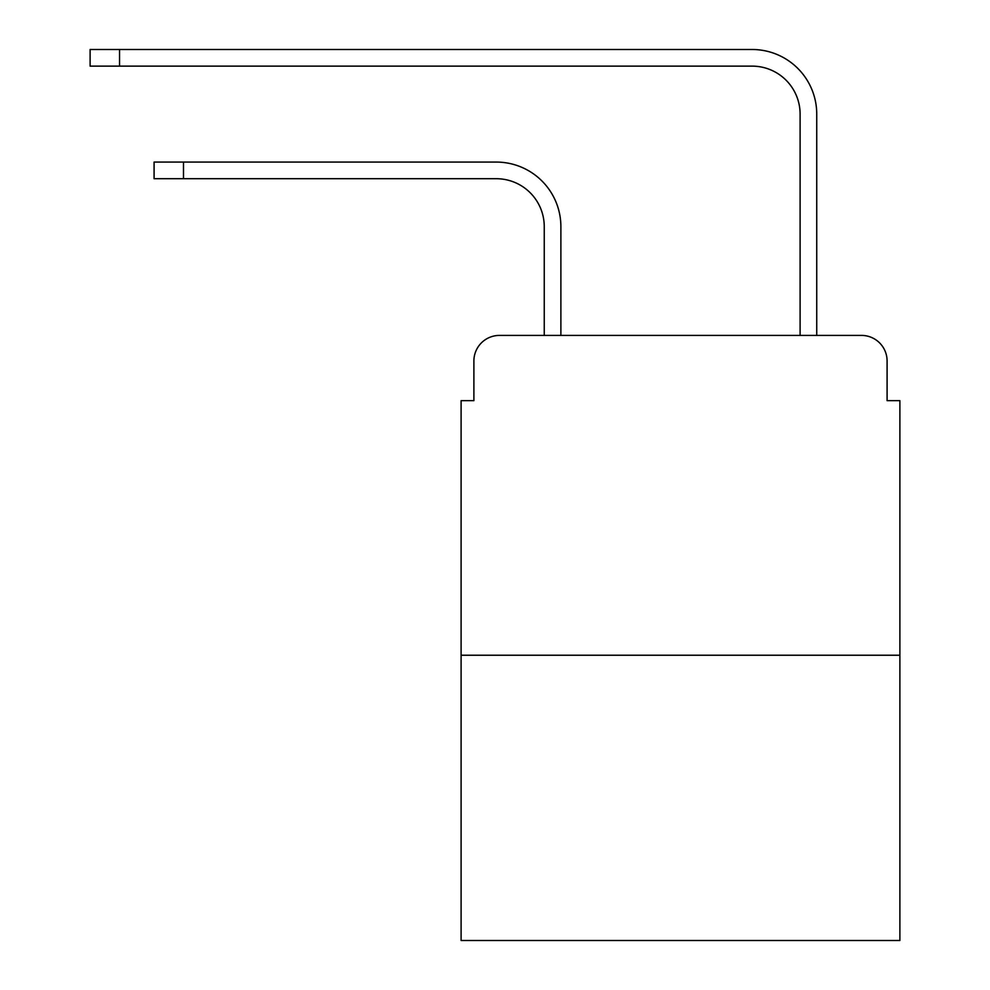 <?xml version="1.0" encoding="UTF-8"?>
<svg xmlns="http://www.w3.org/2000/svg" width="990" height="990" viewBox="0 0 990 990"><rect width="100%" height="100%" fill="white"/><g stroke="black" fill="none" stroke-linecap="round" stroke-linejoin="round"><path stroke-width="1.49" d="M473.888 361.004L473.888 400.653L473.888 361.004A25.579 25.579 0 0 1 499.48 335.412L544.253 335.412L544.253 226.673A47.978 47.978 0 0 0 496.275 178.707A47.978 47.978 0 0 1 544.253 226.673A47.978 47.978 0 0 0 496.275 178.707A47.978 47.978 0 0 1 544.253 226.673A47.978 47.978 0 0 0 496.275 178.707A47.978 47.978 0 0 1 544.253 226.673A47.978 47.978 0 0 0 496.275 178.707A47.978 47.978 0 0 1 544.253 226.673A47.978 47.978 0 0 0 496.275 178.707A47.978 47.978 0 0 1 544.253 226.673M899.885 655.232L461.105 655.232L461.105 940.5L899.885 940.5L899.885 400.653L887.09 400.653L887.09 361.004A25.579 25.579 0 0 0 861.51 335.412L499.48 335.412M461.105 655.232L461.105 400.653L473.888 400.653M560.885 335.412L560.885 226.673L560.885 335.412L560.885 226.673L560.885 335.412L560.885 226.673L560.885 335.412L560.885 226.673L560.885 335.412L560.885 226.673L560.885 335.412L800.106 335.412L800.106 114.098A47.978 47.978 0 0 0 752.128 66.132A47.978 47.978 0 0 1 800.106 114.098A47.978 47.978 0 0 0 752.128 66.132A47.978 47.978 0 0 1 800.106 114.098A47.978 47.978 0 0 0 752.128 66.132A47.978 47.978 0 0 1 800.106 114.098A47.978 47.978 0 0 0 752.128 66.132A47.978 47.978 0 0 1 800.106 114.098A47.978 47.978 0 0 0 752.128 66.132A47.978 47.978 0 0 1 800.106 114.098M816.738 335.412L816.738 114.098L816.738 335.412L816.738 114.098L816.738 335.412L816.738 114.098L816.738 335.412L816.738 114.098L816.738 335.412L816.738 114.098L816.738 335.412L861.51 335.412M887.09 400.653L887.09 361.004M154.081 162.075L183.496 162.075L183.496 178.707L154.081 178.707L154.081 162.075M183.496 178.707L496.275 178.707M560.885 226.673A64.598 64.598 0 0 0 496.275 162.075L183.496 162.075M90.115 49.5L119.543 49.5L119.543 66.132L90.115 66.132L90.115 49.5M816.738 114.098A64.598 64.598 0 0 0 752.128 49.5L119.543 49.5M119.543 66.132L752.128 66.132"/></g></svg>
